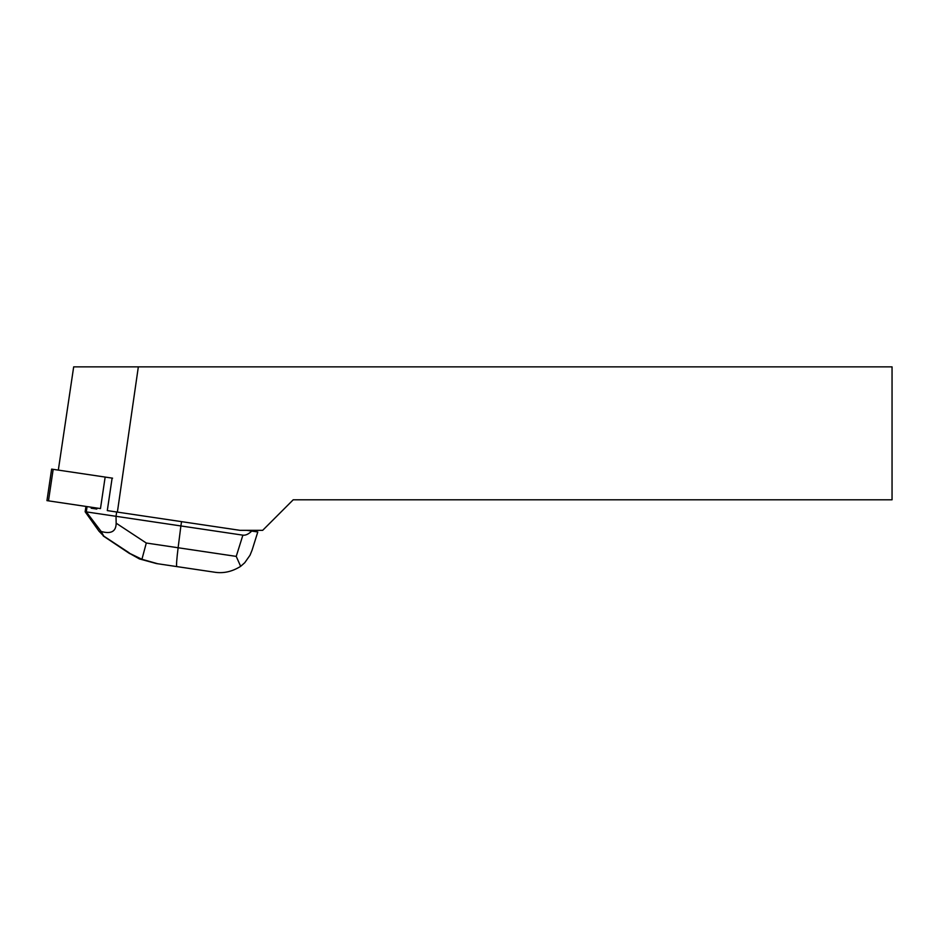 <?xml version="1.0" encoding="UTF-8"?>
<svg xmlns="http://www.w3.org/2000/svg" width="939" height="939" viewBox="0 0 939 939"><rect width="100%" height="100%" fill="white"/><g stroke="black" fill="none" stroke-linecap="round" stroke-linejoin="round"><path stroke-width="1.41" d="M53.171 469.347L48.488 500.851L100.473 508.586L46.95 500.628L51.633 469.113L112.586 478.174M58.324 470.11L73.676 366.856L892.05 366.856L892.05 499.794L293.214 499.794L262.674 530.335L240.008 530.335L107.292 510.605L112.117 478.127M91.306 507.224L91.165 508.21L96.823 509.055L96.963 508.058M138.338 366.856L117.387 512.107M251.758 531.075L257.791 531.967L252.075 550.184L250.02 555.231L244.75 562.719L240.654 566.346C232.074 571.734 223.259 573.67 214.198 572.144L176.814 566.593C176.227 565.853 176.661 559.574 178.117 547.754L236.229 556.393L242.884 535.16C245.584 535.523 248.542 534.162 251.758 531.075L246.828 530.335M242.884 535.16L180.887 525.946L181.532 521.65M176.814 566.593L156.402 563.553L139.418 558.928L128.408 552.742L141.93 559.292L146.296 543.024L178.117 547.754L180.887 525.946L116.025 516.309L116.659 512.001M156.402 563.553L211.897 571.804M116.154 523.176L116.025 516.309L86.294 511.884L101.154 531.474C111.119 534.268 116.119 531.509 116.154 523.176L146.296 543.024M101.154 531.474L103.76 536.099L98.971 531.157L85.156 511.79L85.942 506.426M86.294 511.884L87.081 506.591M85.156 511.79L86.271 511.955M236.229 556.393L240.654 566.346M141.93 559.292L157.775 563.764M100.473 508.586L105.156 477.071M129.218 552.86L103.76 536.099M103.384 536.04L128.408 552.742M129.723 553.646L103.255 535.981"/></g></svg>
